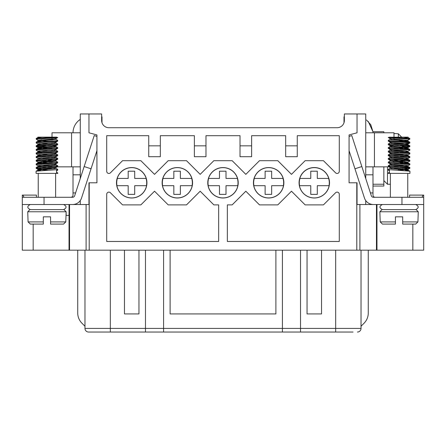 <?xml version="1.0" encoding="UTF-8"?>
<svg xmlns="http://www.w3.org/2000/svg" width="446" height="446" viewBox="0 0 446 446"><rect width="100%" height="100%" fill="white"/><g stroke="black" fill="none" stroke-linecap="round" stroke-linejoin="round"><path stroke-width="0.67" d="M89.206 182.788L89.206 250.173L69.543 250.173L69.543 204.524L88.96 204.524L88.96 182.788L96.927 182.788L96.927 134.932L88.96 132.791L88.96 113.953L101.638 113.953L101.638 120.476A7.247 7.247 0 0 0 108.885 127.723L337.115 127.723A7.247 7.247 0 0 0 344.362 120.476L344.362 113.953L357.04 113.953L357.04 132.791L349.073 134.932L349.073 182.788L357.04 182.788L357.04 204.524L376.457 204.524L376.457 250.173L356.794 250.173L356.794 182.788M365.737 204.524L365.737 200.572M365.737 178.534L365.737 113.953L357.04 113.953M328.858 178.378A15.214 15.214 0 0 0 299.149 184.276A15.214 15.214 0 0 0 314.291 198.002A15.214 15.214 0 0 0 328.858 178.378M299.801 178.439A15.131 15.131 0 0 1 328.786 178.439L317.296 178.439L317.296 171.197L310.773 171.197L310.773 178.439L299.801 178.439M299.578 185.687A14.997 14.997 0 0 1 299.941 178.439M329.148 185.687A15.131 15.131 0 0 1 299.439 185.687L310.773 185.687L310.773 194.378L317.296 194.378L317.296 185.687L329.148 185.687M328.646 178.439A14.997 14.997 0 0 1 329.009 185.687M283.21 178.378A15.214 15.214 0 0 0 253.506 184.276A15.214 15.214 0 0 0 268.648 198.002A15.214 15.214 0 0 0 283.21 178.378M254.153 178.439A15.131 15.131 0 0 1 283.143 178.439L271.647 178.439L271.647 171.197L265.125 171.197L265.125 178.439L254.153 178.439M253.93 185.687A14.997 14.997 0 0 1 254.292 178.439M283.5 185.687A15.131 15.131 0 0 1 253.796 185.687L265.125 185.687L265.125 194.378L271.647 194.378L271.647 185.687L283.5 185.687M283.004 178.439A14.997 14.997 0 0 1 283.361 185.687M237.562 178.378A15.214 15.214 0 0 0 207.858 184.276A15.214 15.214 0 0 0 223 198.002A15.214 15.214 0 0 0 237.562 178.378M208.505 178.439A15.131 15.131 0 0 1 237.495 178.439L225.999 178.439L225.999 171.197L219.482 171.197L219.482 178.439L208.505 178.439M208.282 185.687A14.997 14.997 0 0 1 208.644 178.439M237.852 185.687A15.131 15.131 0 0 1 208.148 185.687L219.482 185.687L219.482 194.378L225.999 194.378L225.999 185.687L237.852 185.687M237.356 178.439A14.997 14.997 0 0 1 237.718 185.687M177.352 198.002A15.214 15.214 0 0 1 174.392 167.863A15.214 15.214 0 0 1 191.914 178.378A15.214 15.214 0 0 1 177.352 198.002M162.857 178.439A15.131 15.131 0 0 1 191.847 178.439L180.357 178.439L180.357 171.197L173.834 171.197L173.834 178.439L162.857 178.439M162.639 185.687A14.997 14.997 0 0 1 162.996 178.439M192.204 185.687A15.131 15.131 0 0 1 162.5 185.687L173.834 185.687L173.834 194.378L180.357 194.378L180.357 185.687L192.204 185.687M191.708 178.439A14.997 14.997 0 0 1 192.07 185.687M131.709 198.002A15.214 15.214 0 0 1 128.743 167.863A15.214 15.214 0 0 1 146.271 178.378A15.214 15.214 0 0 1 131.709 198.002M117.214 178.439A15.131 15.131 0 0 1 146.199 178.439L134.709 178.439L134.709 171.197L128.186 171.197L128.186 178.439L117.214 178.439M116.991 185.687A14.997 14.997 0 0 1 117.354 178.439M146.561 185.687A15.131 15.131 0 0 1 116.852 185.687L128.186 185.687L128.186 194.378L134.709 194.378L134.709 185.687L146.561 185.687M146.059 178.439A14.997 14.997 0 0 1 146.422 185.687M321.538 250.173L321.538 313.928L307.049 313.928L307.049 250.173M190.397 332.047L282.413 332.047L282.413 328.423L300.526 328.423L300.526 250.173M170.11 250.173L170.11 313.928L275.89 313.928L275.89 250.173M353.059 332.047L335.665 332.047L335.665 328.423L300.526 328.423L300.526 332.047L335.665 332.047L163.587 332.047L163.587 250.173M110.335 250.173L110.335 328.423L282.413 328.423L282.413 250.173M164.312 332.047L88.598 332.047A3.624 3.624 0 0 1 84.974 328.423L84.974 250.173M335.665 332.047L339.289 332.047M145.474 250.173L145.474 332.047L110.335 332.047L110.335 328.423L84.974 328.423M124.462 250.173L124.462 313.928L138.951 313.928L138.951 250.173M339.289 241.476L227.349 241.476L227.349 204.887L232.154 204.887L245.824 191.217L259.494 204.887L277.802 204.887L291.472 191.217L305.142 204.887L323.445 204.887L335.582 192.756A2.174 2.174 0 0 1 339.289 194.289L339.289 241.476M148.735 145.836L148.735 156.702L160.326 156.702L160.326 145.836L148.735 145.836L148.735 135.69L106.711 135.69L106.711 171.286A2.174 2.174 0 0 0 110.418 172.819L122.555 160.688L140.858 160.688L154.528 174.358L168.198 160.688L186.506 160.688L200.176 174.358L213.846 160.688L232.154 160.688L245.824 174.358L259.494 160.688L277.802 160.688L291.472 174.358L305.142 160.688L323.445 160.688L335.582 172.819A2.174 2.174 0 0 0 339.289 171.286L339.289 135.69L297.265 135.69L297.265 145.836L285.674 145.836L285.674 156.702L297.265 156.702L297.265 145.836M160.326 145.836L160.326 135.69L194.378 135.69L194.378 156.702L205.974 156.702L205.974 145.836L194.378 145.836M205.974 145.836L205.974 135.69L240.026 135.69L240.026 156.702L251.622 156.702L251.622 145.836L240.026 145.836M251.622 145.836L251.622 135.69L285.674 135.69L285.674 145.836M218.651 204.887L218.651 241.476L106.711 241.476L106.711 194.289A2.174 2.174 0 0 1 110.418 192.756L122.555 204.887L140.858 204.887L154.528 191.217L168.198 204.887L186.506 204.887L200.176 191.217L213.846 204.887L218.651 204.887M89.206 250.173L356.794 250.173M69.543 250.173L69.035 250.173L69.035 204.524M376.965 204.524L376.965 250.173L412.834 250.173L412.834 224.087M376.965 250.173L376.457 250.173M33.166 224.087L33.166 250.173L69.035 250.173M33.166 250.173L22.3 250.173L22.3 204.524L72.592 204.524A9.422 9.422 0 0 0 81.551 198.013L96.927 150.692M409.573 197.277L409.573 195.103L423.7 195.103L423.7 250.173L412.834 250.173M88.96 113.953L80.263 113.953L80.263 178.534M80.263 204.524L80.263 200.572M96.927 136.415L94.234 135.539L74.66 195.777A2.174 2.174 0 0 1 72.592 197.277L22.3 197.277L22.3 195.103L36.427 195.103L36.427 197.277M23.973 197.277L22.919 195.103M69.035 215.39L66.136 215.39L66.136 211.772L27.736 211.772L29.91 209.598L63.962 209.598L66.136 211.772L65.791 221.913L63.572 224.087L50.56 224.087L50.56 221.913L65.791 221.913M423.081 195.103L422.027 197.277M361.026 250.173L361.026 328.423A3.624 3.624 0 0 1 357.402 332.047A3.624 3.624 0 0 0 361.026 328.423L335.665 328.423L335.665 250.173M77.727 250.173L77.727 313.003A14.489 14.489 0 0 0 81.975 323.25L84.974 326.249M101.638 116.852L102 116.852L102 122.739M75.586 192.928L73.016 192.928L73.016 195.103A2.174 2.174 0 0 1 70.847 197.277M73.016 192.928L73.016 174.815L80.263 174.815L73.016 174.815L73.016 166.849M80.263 119.433A15.939 15.939 0 0 0 73.016 132.791M52.009 137.139L52.009 132.791L80.263 132.791M52.985 138.031L47.834 137.669L52.009 137.953L52.009 139.955L47.834 140.234L40.881 139.843L47.834 140.234M57.768 137.519L55.94 138.578L54.523 138.845L37.877 140.328L37.888 141.22L38.518 141.421L46.027 142.045L38.518 141.421L37.888 141.22L38.278 141.031L55.94 139.325L57.768 140.39L57.099 140.652L36.109 142.196L52.009 141.064L52.009 141.711M52.009 142.698L52.009 143.579M52.009 144.688L52.009 145.335M52.009 146.321L52.009 147.197L47.839 147.481L39.242 146.979L36.349 146.394L56.213 145.028L57.757 144.766L56.118 144.387M52.009 149.945L52.009 150.82M52.009 153.569L52.009 154.444M52.009 156.067L36.204 157.299L55.806 155.938L57.757 155.637L56.118 155.253M52.009 157.193L52.009 158.068L50.431 158.185L40.881 157.956L47.834 158.352M52.009 159.177L52.009 159.83L36.109 161.067L56.575 159.478L57.774 159.25L56.112 158.876M52.009 160.811L52.009 161.692L49.233 161.887L40.881 161.58M52.009 164.435L52.009 165.315L50.916 165.394L40.881 165.204M57.166 166.849L80.263 166.849M22.3 197.277L22.3 204.524M84.155 166.548L91.045 168.789M27.736 211.772L28.081 221.913L43.312 221.913L43.312 224.087L30.3 224.087L28.081 221.913L30.3 224.087M57.802 173.037L57.802 173.366L36.065 173.366L36.065 171.219L37.921 170.127L36.098 171.18L56.575 169.697L56.575 173.321L57.757 172.987M40.341 137.139L56.575 137.139L37.67 138.31L36.109 138.572L37.754 138.951L36.109 138.572L37.927 137.513L40.341 137.139L37.877 137.139L40.341 137.139L37.877 137.139L40.341 137.139L37.927 137.513L36.098 138.578M37.877 140.328L52.99 141.655M57.774 141.137L55.349 142.352L38.579 143.718L37.927 144.013L40.346 144.387M47.834 144.917L55.99 145.764M57.774 144.76L54.802 146.054L37.877 147.576L52.985 148.903M57.774 148.384L55.945 149.443L54.105 149.761L38.802 150.926L37.927 151.255L40.346 151.634M57.757 151.25L36.109 153.062L47.834 152.158L52.985 152.521M57.774 152.008L55.053 153.268L38.328 154.634L37.927 154.879L40.346 155.253M47.834 155.782L52.985 156.145M57.774 155.632L55.945 156.691L54.418 156.97L38.022 158.336L40.346 158.876L37.932 159.25L54.891 157.795L55.94 157.438L53.52 157.064M47.839 159.406L52.99 159.768M57.774 159.25L55.276 160.476L37.882 162.043L52.985 163.392M57.774 162.874L54.707 164.184L38.127 165.55L40.346 166.124L37.932 166.497L55.131 165.003L55.94 164.685L53.52 164.312M47.839 166.648L52.985 167.016L36.109 168.315L56.575 166.726L57.802 166.458L56.112 166.124M36.098 168.309L37.921 169.369L36.098 168.309L47.834 169.218L40.887 168.828L55.94 167.562L37.921 169.251L47.834 170.272L37.932 169.369M37.877 169.313L37.966 170.266L40.887 170.667L38.055 170.071L54.518 168.705L55.951 168.315L53.526 167.936L55.94 168.309L57.774 169.369M46.033 167.406L37.877 166.559L46.033 167.406M37.877 162.065L38.061 163.052L46.038 163.782L37.966 162.857L55.99 161.123L46.027 160.159M37.877 154.818L38.183 155.844L46.038 156.54L37.927 155.626L55.416 154.093L55.94 153.82L53.526 153.446M37.877 151.2L37.877 152.069L38.813 152.337L46.033 152.917L37.932 152.008L54.618 150.581L55.94 150.196L53.526 149.823M37.877 147.576L37.877 148.446L38.334 148.635L46.033 149.293L37.927 148.384L55.209 146.879L55.94 146.572L53.52 146.199M37.877 143.952L38.022 144.928L46.038 145.669L37.994 144.733L54.323 143.367L55.973 142.976L53.526 142.575M55.94 139.325L53.52 138.951M46.038 138.427L37.877 137.574L46.038 138.427M37.927 140.39L36.21 139.185L55.817 137.82L57.757 137.524L56.118 137.139M56.575 170.344L57.763 170.127L56.575 169.792L57.763 170.127M37.921 165.745L36.098 164.685L36.349 164.507L56.207 163.141L57.757 162.879L56.118 162.5M47.839 154.729L40.881 154.333M37.927 154.879L36.098 153.82L36.539 153.597L56.575 152.231L57.763 152.014L56.118 151.634M47.834 151.105L40.887 150.715M37.927 151.255L36.098 150.196L37.063 149.895L55.365 148.73L57.763 148.39L56.112 148.011M47.834 143.857L40.887 143.467L47.834 143.857M37.927 144.013L36.098 142.949L36.778 142.687L56.575 141.365L57.774 141.137L56.112 140.763M52.009 139.815L52.985 139.871M37.877 140.362L37.932 141.137L36.098 142.202L36.433 142.402L37.754 142.575L36.098 142.202L37.927 141.137L40.346 140.763M52.009 143.439L52.99 143.495M57.763 144.008L38.072 145.513L36.109 145.82L37.754 146.199M46.033 146.728L52.985 147.119M57.763 147.626L37.302 149.22L36.109 149.438L37.754 149.823L36.109 149.438L37.927 148.384L40.346 148.011M52.009 150.681L52.985 150.742M36.109 153.062L37.754 153.441L36.065 153.106L37.927 152.008L36.098 153.067M52.009 154.305L52.985 154.361M57.763 154.874L37.665 156.423L36.109 156.685L37.754 157.064L36.109 156.685L37.921 155.632L36.098 156.691M52.009 157.929L52.985 157.984M57.763 158.497L36.098 160.315L52.99 161.608M57.763 162.121L38.061 163.632L36.109 163.933L37.754 164.312L36.087 164.016L37.921 162.879L36.098 163.938L52.009 162.801M52.009 165.171L52.985 165.232M57.763 165.739L37.297 167.334L36.109 167.551L37.754 167.936L36.109 167.551L37.921 166.503L36.098 167.557M52.985 168.856L46.038 168.46L52.985 168.856L47.834 169.218M57.757 169.363L56.575 169.697M38.239 197.277L38.239 173.366L38.239 197.277M43.312 224.087L43.312 216.84L50.56 216.84L50.56 224.087M37.877 169.341L37.877 170.182L40.346 169.748M37.877 162.099L37.877 162.935L40.346 162.5M37.877 154.851L37.927 155.626M37.877 151.227L37.932 152.008M37.877 147.604L37.877 148.446L36.098 149.443L47.839 148.535M37.877 143.98L37.877 144.822L36.098 145.825L36.907 146.104L52.009 147.057M36.098 160.315L37.921 159.255L36.098 160.315L37.754 160.688M46.033 161.218L52.009 161.552M370.414 192.928L372.984 192.928L372.984 174.815L365.737 174.815M372.984 192.928L372.984 195.103A2.174 2.174 0 0 0 375.153 197.277M423.7 204.524L373.408 204.524A9.422 9.422 0 0 1 364.449 198.013L349.073 150.692M344.362 116.852L344 116.852L344 122.739M368.234 121.44L372.951 131.709L370.777 124.729L366.512 119.974M368.273 250.173L368.273 313.003A14.489 14.489 0 0 1 364.025 323.25L361.026 326.249M349.073 136.415L351.766 135.539L371.34 195.777A2.174 2.174 0 0 0 373.408 197.277L401.963 197.277L401.963 204.524M423.7 197.277L401.963 197.277M365.737 132.791L393.991 132.791L393.991 137.139M393.991 137.953L393.991 139.955M393.991 141.064L393.991 141.711M393.991 142.698L393.991 143.579M393.991 144.688L393.991 145.335M393.991 146.321L393.991 147.197M393.991 149.945L393.991 150.82M393.991 153.569L393.991 154.444M393.991 157.193L393.991 158.068M393.991 159.177L393.991 159.83M393.991 160.811L393.991 161.692M393.991 164.435L393.991 165.315M388.834 166.849L365.737 166.849M361.845 166.548L354.955 168.789M382.428 224.087L395.44 224.087L395.44 221.913L380.209 221.913L382.428 224.087M380.209 221.913L379.864 211.772L418.264 211.772L417.919 221.913L402.688 221.913L402.688 224.087L415.7 224.087L417.919 221.913L415.7 224.087M388.198 173.037L388.198 173.366L409.935 173.366L409.935 171.219L408.079 170.127L409.902 171.18L389.425 169.697L389.425 173.321L388.243 172.987M389.882 137.139L409.891 138.572L408.246 138.951L409.891 138.572L408.073 137.513L405.659 137.139L389.051 137.234L388.243 137.524L390.183 137.82L409.79 139.185L407.109 140.596L393.01 141.655M405.659 137.139L408.123 137.139L405.659 137.139L408.123 137.139L405.659 137.139L408.073 137.513L409.902 138.578M388.226 166.497L390.529 167.69L408.079 169.251L408.034 170.266L405.113 170.667L407.945 170.071L391.482 168.705L390.049 168.315L392.474 167.936M399.967 167.406L408.068 166.497L390.869 165.003L390.06 164.685L392.48 164.312M399.962 163.782L408.034 162.857L390.06 161.062L408.068 159.25L391.109 157.795L390.06 157.438L392.48 157.064M399.962 156.54L408.073 155.626L390.584 154.093L390.06 153.82L392.474 153.446M399.967 152.917L408.068 152.008L391.382 150.581L390.06 150.196L392.474 149.823M399.967 149.293L408.073 148.384L390.791 146.879L390.06 146.572L392.48 146.199M399.962 145.669L408.006 144.733L391.677 143.367L390.027 142.976L392.474 142.575M399.973 142.045L408.068 141.137L391.019 139.67L390.06 139.325L392.48 138.951M399.962 138.427L408.073 137.513L401.963 138.299M398.167 137.669L393.015 138.031M388.232 137.519L390.06 138.578L391.477 138.845L408.073 140.39M388.226 141.137L390.651 142.352L407.421 143.718L408.073 144.013L405.654 144.387M398.167 144.917L390.01 145.764M388.226 144.76L391.198 146.054L408.123 147.576L393.015 148.903M388.226 148.384L390.467 149.566L405.414 150.737L407.906 151.322L405.654 151.634L408.073 151.255L409.902 150.196L408.937 149.895L390.635 148.73L388.237 148.39L389.888 148.011M398.167 152.158L393.015 152.521M388.226 152.008L390.947 153.268L407.672 154.634L408.073 154.879L405.654 155.253M398.167 155.782L393.015 156.145M388.226 155.632L390.055 156.691L391.582 156.97L406.947 158.14L408.073 158.503L405.654 158.876L408.073 158.503M398.161 159.406L393.01 159.768M388.226 159.25L390.724 160.476L408.118 162.043L393.015 163.392M388.226 162.874L391.293 164.184L407.873 165.55L405.654 166.124L408.068 166.497L407.605 166.759L401.963 167.283M398.161 166.648L393.015 167.016M408.123 169.313L398.167 170.272M389.425 170.344L388.237 170.127L389.425 169.792M398.167 169.218L409.885 168.209L389.425 166.726L388.198 166.458L389.888 166.124M398.161 165.594L405.119 165.204M408.079 165.745L409.902 164.685L409.651 164.507L389.793 163.141L388.243 162.879L389.882 162.5M398.167 161.97L405.119 161.58M401.963 160.265L409.93 161.006L408.079 162.121L409.902 161.062L409.227 160.805L389.425 159.478L388.226 159.25L389.888 158.876M398.167 158.352L405.119 157.956L401.963 158.14L401.963 157.717M401.963 155.989L401.963 156.641L409.891 157.449L389.425 155.855L388.215 155.554L389.882 155.253M398.161 154.729L405.119 154.333M408.073 154.879L409.902 153.82L409.461 153.597L389.425 152.231L388.237 152.014L389.882 151.634M398.167 151.105L405.113 150.715M398.161 147.481L406.758 146.979L409.651 146.394L389.787 145.028L388.243 144.766L389.882 144.387M398.167 143.857L405.113 143.467M401.963 143.227L401.963 143.651L407.728 143.278L409.891 142.954L409.222 142.687L389.425 141.365L388.226 141.137L389.888 140.763M398.167 140.234L401.963 140.027M399.962 139.481L393.015 139.871M390.06 139.325L388.232 140.39L388.901 140.652L406.997 141.811L409.902 142.202L408.246 142.575L409.902 142.202L408.073 141.137L405.654 140.763M399.967 143.105L393.01 143.495M388.237 144.008L407.928 145.513L409.891 145.82L408.246 146.199M399.967 146.728L393.015 147.119M388.237 147.626L408.698 149.22L409.891 149.438L408.246 149.823L409.891 149.438L408.073 148.384L405.654 148.011M399.962 150.347L393.015 150.742M388.243 151.25L407.488 152.722L409.891 153.062L408.246 153.441L409.935 153.106L408.073 152.008L409.902 153.067M399.973 153.97L393.015 154.361M388.237 154.874L408.335 156.423L409.891 156.685L408.246 157.064L409.891 156.685L408.079 155.632L409.902 156.691M399.962 157.594L393.015 157.984M388.237 158.497L409.902 160.315L393.01 161.608M388.237 162.121L407.939 163.632L409.891 163.933L408.246 164.312L409.913 164.016L408.079 162.879L409.902 163.938L401.963 163.236M399.967 164.842L393.015 165.232M388.237 165.739L408.703 167.334L409.891 167.551L408.246 167.936L409.891 167.551L408.079 166.503L409.902 167.557L401.963 166.86L401.963 167.512L409.885 168.209L408.079 169.369L409.902 168.309M399.962 168.46L393.015 168.856M388.243 169.363L389.425 169.697M407.761 197.277L407.761 173.366L407.761 197.277M418.264 211.772L416.09 209.598L382.038 209.598L379.864 211.772M402.688 224.087L402.688 216.84L395.44 216.84L395.44 224.087M401.963 168.588L405.113 168.828L401.963 169.012L401.963 168.588M408.068 169.369L401.963 170.021L401.963 170.483M408.123 169.341L408.123 170.182L405.654 169.748M401.963 163.66L407.939 163.052L405.654 162.5M401.963 160.036L408.107 159.35L405.654 158.876M401.963 156.412L408.073 155.626M401.963 152.788L408.068 152.008M401.963 149.165L408.073 148.384L409.902 149.443L401.963 148.747M401.963 145.547L408.073 144.76L409.913 145.903L401.963 146.623M401.963 141.923L408.068 141.137L409.902 142.202L401.963 141.499M401.963 161.764L401.963 159.612L409.021 160.125L409.902 160.315L408.246 160.688M372.984 166.849L372.984 174.815M383.85 132.791L383.85 131.709L372.984 131.709L372.984 132.752M401.963 165.388L401.963 164.964M401.963 163.888L401.963 162.779M401.963 154.517L401.963 154.099M401.963 153.017L401.963 152.37M401.963 150.893L401.963 150.475M401.963 149.393L401.963 148.289M401.963 147.275L401.963 146.851M401.963 145.775L401.963 145.123M401.963 142.151L401.963 139.604M401.963 138.528L401.963 137.875M393.991 133.516L398.339 133.778L401.963 137.446L398.339 133.778L398.339 137.139M398.339 137.68L398.339 138.338M398.339 139.375L398.339 140.228M398.339 141.282L398.339 141.962M398.339 142.999L398.339 143.852M398.339 144.922L398.339 145.586M398.339 146.623L398.339 147.47M398.339 148.524L398.339 149.204M398.339 150.246L398.339 151.094M398.339 152.17L398.339 152.827M398.339 153.87L398.339 154.717M398.339 155.793L398.339 156.451M398.339 157.488L398.339 158.341M398.339 159.417L398.339 160.075M398.339 161.112L398.339 161.965M398.339 163.035L398.339 163.699M398.339 164.736L398.339 165.583M398.339 166.659L398.339 167.322M398.339 168.359L398.339 170.283M383.85 180.613L387.474 184.237L387.474 166.849M383.85 186.049L372.984 186.049L383.85 186.049L383.85 184.237L372.984 184.237M383.85 166.849L383.85 184.237M359.905 204.524L359.905 250.173M86.095 250.173L86.095 204.524M71.572 166.849L71.572 132.791M44.037 197.277L44.037 204.524M374.428 166.849L374.428 132.791M37.877 137.139L37.877 137.574L37.877 137.139M55.99 138.55L55.99 139.386M55.99 142.174L55.99 143.01M55.99 145.792L55.99 146.634M55.99 149.416L55.99 150.257M55.99 153.039L55.99 153.876M55.99 156.663L55.99 157.499M55.99 160.287L55.99 161.123M55.99 163.905L55.99 164.747M37.927 147.632L36.098 146.572M37.921 158.497L36.098 157.444M37.921 162.121L36.098 161.062M55.951 167.557L57.774 166.497M56.575 170.812L57.774 170.121M57.774 172.992L56.575 172.301M55.945 164.691L57.774 165.75M55.945 161.067L57.774 162.127M55.945 157.444L57.774 158.503M55.945 153.82L57.774 154.879M55.945 150.196L57.774 151.255M55.945 146.572L57.774 147.632M55.94 142.949L57.774 144.013M55.627 197.277L55.627 173.366M30.272 204.524C27 206.214 27 207.903 30.272 209.598M63.6 209.598C66.872 207.903 66.872 206.214 63.6 204.524M36.098 145.825L37.927 144.76M390.01 138.55L390.01 139.386M390.01 142.174L390.01 143.01M390.01 145.792L390.01 146.634M390.01 149.416L390.01 150.257M390.01 153.039L390.01 153.876M390.01 156.663L390.01 157.499M390.01 160.287L390.01 161.123M390.01 163.905L390.01 164.747M390.01 167.529L390.01 168.371M408.123 137.139L408.123 137.574L408.123 137.139M388.226 170.121L389.425 170.812M409.902 157.444L408.079 158.497M409.902 146.572L408.073 147.632M409.902 142.949L408.073 144.013M388.226 144.013L390.06 142.949M409.902 145.825L408.073 144.76M388.226 147.632L390.055 146.572M388.226 151.255L390.055 150.196M388.226 154.879L390.055 153.82M388.226 158.503L390.055 157.444M409.902 160.315L408.079 159.255L409.902 160.315M388.226 162.127L390.055 161.067M388.226 165.75L390.055 164.691M388.226 169.369L390.049 168.315M388.226 172.992L389.425 172.301M387.474 184.237L390.373 184.237L390.373 197.277L390.373 173.366M382.4 204.524C379.128 206.214 379.128 207.903 382.4 209.598M415.728 209.598C419 207.903 419 206.214 415.728 204.524"/></g></svg>
